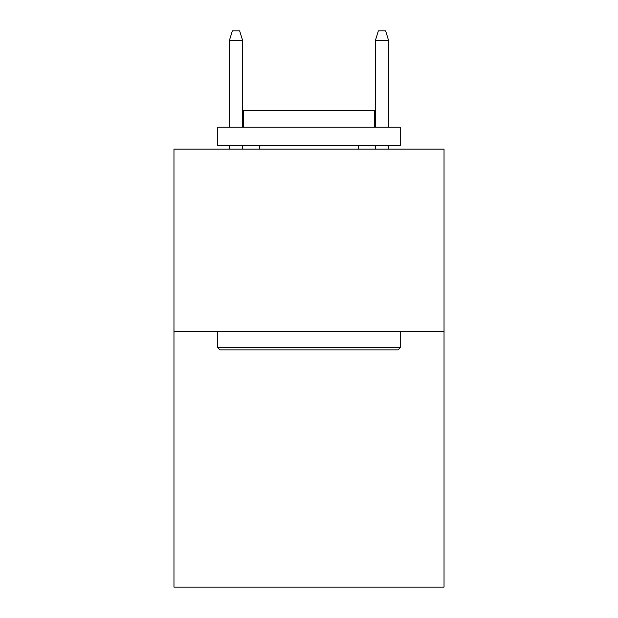 <?xml version="1.0" encoding="UTF-8"?>
<svg xmlns="http://www.w3.org/2000/svg" width="618" height="618" viewBox="0 0 618 618"><rect width="100%" height="100%" fill="white"/><g stroke="black" fill="none" stroke-linecap="round" stroke-linejoin="round"><path stroke-width="0.93" d="M444.033 331.627L444.033 587.1L173.967 587.1L173.967 149.147L444.033 149.147L444.033 331.627L173.967 331.627M219.946 349.873L217.76 347.687L400.24 347.687L398.054 349.873L219.946 349.873M400.24 127.246L400.24 145.5L217.76 145.5L217.76 127.246L400.24 127.246M243.307 127.246L243.307 110.46L374.693 110.46L374.693 127.246M400.24 331.627L400.24 347.687M217.76 331.627L217.76 347.687M358.633 145.5L358.633 149.147M259.367 145.5L259.367 149.147M242.58 127.246L242.58 40.386L229.44 40.386L229.44 127.246M229.44 145.5L229.44 149.147M242.58 145.5L242.58 149.147M229.44 40.386L232.36 30.9L239.66 30.9L242.58 40.386M375.42 40.386L378.34 30.9L385.64 30.9L388.56 40.386L375.42 40.386L375.42 127.246M375.42 145.5L375.42 149.147M388.56 40.386L388.56 127.246M388.56 145.5L388.56 149.147"/></g></svg>
